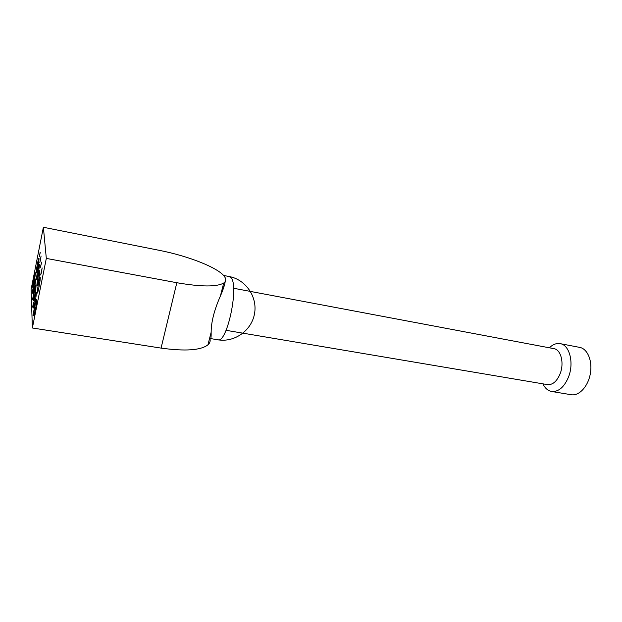 <?xml version="1.0" encoding="UTF-8"?>
<svg xmlns="http://www.w3.org/2000/svg" width="622" height="622" viewBox="0 0 622 622"><rect width="100%" height="100%" fill="white"/><g stroke="black" fill="none" stroke-linecap="round" stroke-linejoin="round"><path stroke-width="0.93" d="M41.487 272.055L42.001 268.774L41.573 272.071M41.347 272.763L42.148 267.934L40.655 275.017L41.425 272.77M40.337 260.074L39.932 262.064L40.414 260.089M40.516 259.187L41.075 256.015L40.609 259.203M40.446 258.946L39.808 262.795L40.539 258.962M39.575 255.292L40.088 252.812L39.575 255.292M40.142 252.268L39.388 256.746L40.267 252.291M32.624 299.392L33.798 292.814L32.601 299.4M33.075 280.211L31.932 286.695L33.238 280.242M32.375 292.558L33.495 285.669L32.352 292.565M33.464 304.111L32.888 306.055L33.518 304.119M33.409 302.758L32.671 307.144L33.588 302.79M34.21 308.846L32.966 315.284L34.272 308.854M40.383 267.273L41.651 262.095L40.461 267.289M35.353 273.004L35.267 272.7C34.723 272.273 32.025 287.418 32.686 287.193C33.145 287.683 35.54 274.916 35.353 273.004M38.999 258.472L38.922 258.208C38.354 257.765 35.594 273.151 36.278 272.926C36.76 273.439 39.225 260.323 38.999 258.472M35.664 279.309L35.578 278.99C35.003 278.555 32.251 294.035 32.95 293.809C33.425 294.315 35.866 281.315 35.664 279.309M39.411 264.56L39.318 264.272C38.727 263.814 35.913 279.558 36.628 279.332C37.126 279.853 39.645 266.488 39.411 264.56M35.998 285.91L35.905 285.568C35.298 285.117 32.492 300.962 33.223 300.729C33.72 301.25 36.2 288.009 35.998 285.91M39.831 270.928L39.738 270.617C39.116 270.15 36.239 286.26 36.993 286.034C37.514 286.563 40.072 272.957 39.831 270.928M36.348 292.822L36.247 292.457C35.609 291.998 32.748 308.209 33.502 307.976C34.031 308.504 36.558 295.022 36.348 292.822M40.274 277.606L40.181 277.272C39.52 276.79 36.589 293.289 37.374 293.055C37.919 293.6 40.531 279.729 40.274 277.606M36.706 300.068L36.605 299.68C35.936 299.198 33.013 315.813 33.806 315.572C34.35 316.116 36.931 302.378 36.706 300.068M223.71 283.026C216.814 287.014 201.186 286.913 176.827 282.722L46.316 258.41L32.375 327.988L31.1 289.424L43.377 227.271L159.496 250.386C188.684 256.085 218.555 267.919 224.488 276.572C226.354 279.192 226.097 281.346 223.71 283.026L220.39 296.041C222.917 290.303 224.534 285.459 225.226 281.517M46.316 258.41L43.377 227.271M218.003 339.806C234.587 342.652 251.638 330.492 254.522 313.69C257.632 296.935 245.845 279.62 229.3 276.549L231.12 277.855C239.182 286.338 226.991 343.468 218.003 339.806L210.539 338.578C211.029 338.523 211.231 336.409 211.146 332.234C211.161 322.149 214.24 310.09 220.382 296.041M176.827 282.722L161.067 348.102L32.375 327.988M161.067 348.102C185.138 351.43 200.758 350.349 207.927 344.86C210.119 342.893 210.702 340.584 209.692 337.94M226.074 330.321L547.492 384.614C552.748 385.018 556.993 381.317 560.22 373.503C564.364 362.851 560.857 349.541 553.914 348.654L233.592 288.25M542.92 383.844C545.012 388.221 547.904 390.764 551.605 391.471C558.618 392.015 564.286 387.109 568.617 376.753C574.176 362.564 569.418 344.837 560.15 343.639C556.433 343.033 552.841 344.417 549.366 347.791M551.605 391.471L571.253 394.729C579.082 396.167 588.109 386.464 590.332 373.705C592.665 360.97 587.549 348.748 579.712 347.395L560.15 343.639M229.3 276.549L223.57 275.445M211.153 332.234L207.927 344.86M224.052 286.447L222.894 286.229"/></g></svg>

